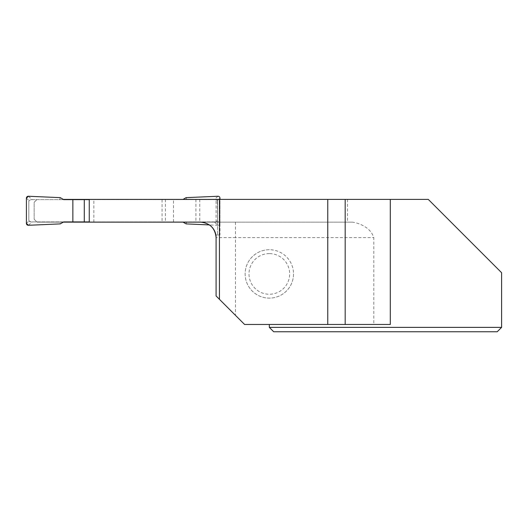 <?xml version="1.0" encoding="UTF-8"?>
<svg xmlns="http://www.w3.org/2000/svg" width="528" height="528" viewBox="0 0 528 528"><rect width="100%" height="100%" fill="white"/><g stroke="black" fill="none" stroke-linecap="round" stroke-linejoin="round"><path stroke-width="0.4" stroke-dasharray="2.64 1.98" d="M28.822 201.577L28.822 219.965L28.822 201.577L29.08 200.6L30.756 199.637A1.934 1.934 -179.7 0 0 28.822 201.577M26.4 223.351L29.08 220.935L28.822 219.965A1.934 1.934 -179.7 0 0 30.756 221.899L215.609 221.899L186.674 221.899L186.094 223.892M29.08 220.935L30.756 221.899L59.69 221.899L60.271 223.892M89.258 221.899L186.674 221.899M63.73 221.899L59.69 221.899M219.965 198.185L217.285 200.6L217.543 219.965L217.285 220.935L215.609 221.899A1.934 1.934 -179.7 0 0 217.543 219.965L217.543 201.577A1.934 1.934 -179.7 0 0 215.609 199.637L30.756 199.637L59.69 199.637L60.271 197.644M63.73 199.637L59.69 199.637M89.258 199.637L215.609 199.637L217.285 200.6M26.4 198.185L29.08 200.6M28.42 225.284L32.182 221.899M219.965 234.967L215.86 234.967A15.484 15.484 0 0 0 200.607 222.143A15.484 15.484 0 0 1 215.86 234.967L219.965 234.967L219.965 199.399L89.258 199.399L219.965 199.399L219.965 223.351L217.285 220.935M219.965 223.351A1.934 1.934 0 0 1 217.945 225.284L214.183 221.899M217.945 225.284L209.451 224.915A15.484 15.484 0 0 0 200.607 222.143L89.258 222.143L200.607 222.143A15.484 15.484 0 0 1 215.86 234.967M162.076 199.637L162.076 221.899M173.507 221.899L173.507 199.637M182.635 221.899L183.058 222.143M182.635 199.637L183.058 199.399M28.42 196.251L32.182 199.637M217.945 196.251L214.183 199.637M186.674 199.637L186.094 197.644M501.6 272.712L428.287 199.399L390.298 199.399L390.298 324.476L269.326 324.476L390.298 324.476L373.791 324.476L373.791 237.626C370.498 227.007 358.301 222.875 352.334 222.143L200.607 222.143M373.791 324.476L244.603 324.476L216.091 295.97L216.091 237.626L235.448 237.626L235.448 315.322M293.522 273.92A24.196 24.196 0 0 1 269.326 298.115A24.196 24.196 0 0 1 245.131 273.92A24.196 24.196 0 0 1 269.326 249.724A24.196 24.196 0 0 1 293.522 273.92M34.142 202.303L37.046 199.399L34.142 202.303L34.142 219.239L34.142 202.303M63.307 222.143L37.046 222.143L34.142 219.239L37.046 222.143L352.334 222.143M390.298 199.399L63.307 199.399M269.326 327.38L501.6 327.38M347.523 199.399L347.523 222.143M216.091 222.143L216.091 199.399M93.859 222.143L93.859 199.399M497.231 331.749L273.689 331.749M217.543 199.399L217.543 234.967L217.543 199.399M199.749 199.399L199.749 222.143M195.908 199.399L195.908 222.143M165.429 199.399L165.429 222.143M269.326 249.724A24.196 24.196 0 0 0 248.371 286.018A24.196 24.196 0 0 0 290.275 286.018A24.196 24.196 0 0 0 269.326 249.724M269.326 253.592A20.321 20.321 0 0 0 251.724 284.084A20.321 20.321 0 0 0 286.922 284.084A20.321 20.321 0 0 0 269.326 253.592M235.448 222.143L235.448 237.626L373.791 237.626"/><path stroke-width="0.79" d="M84.289 221.899L72.857 221.899L72.857 199.637L84.289 199.637L84.289 221.899L89.258 221.899M72.857 221.899L63.73 221.899L60.271 223.892L28.42 225.284A1.934 1.934 0 0 1 26.4 223.351L26.4 198.185A1.934 1.934 0 0 1 28.42 196.251L60.271 197.644L63.73 199.637L72.857 199.637M84.289 199.637L89.258 199.637M183.058 199.399L186.094 197.644L217.945 196.251A1.934 1.934 0 0 1 219.965 198.185L219.965 199.399M215.86 234.967A15.484 15.484 0 0 1 216.091 237.626A15.484 15.484 0 0 0 209.451 224.915L186.094 223.892L183.058 222.143M63.307 199.399L219.443 199.399L219.443 299.317L216.091 295.97L216.091 237.626C215.153 228.241 209.992 223.08 200.607 222.143L63.307 222.143M219.443 199.399L390.298 199.399L390.298 324.476L327.756 324.476L327.756 199.399M501.6 272.712L501.6 327.38L501.6 272.712L428.287 199.399L390.298 199.399M89.258 222.143L89.258 199.399M501.6 327.38L497.231 331.749L501.6 327.38L269.326 327.38L269.326 324.476M327.756 324.476L244.603 324.476L219.443 299.317M345.18 324.476L345.18 199.399M269.326 327.38L273.689 331.749L497.231 331.749M28.42 196.251L60.271 197.644L63.73 199.637L72.857 199.637L72.857 221.899L63.73 221.899L60.271 223.892L28.42 225.284L26.4 223.351L26.4 198.185L28.42 196.251"/></g></svg>
